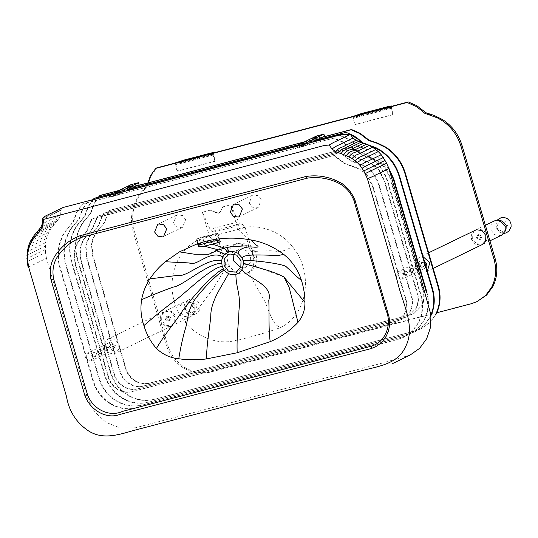 <?xml version="1.0" encoding="UTF-8"?>
<svg xmlns="http://www.w3.org/2000/svg" width="538" height="538" viewBox="0 0 538 538"><rect width="100%" height="100%" fill="white"/><g stroke="black" fill="none" stroke-linecap="round" stroke-linejoin="round"><path stroke-width="0.4" stroke-dasharray="2.69 2.02" d="M482.095 236.236L479.116 234.407L477.556 237.426L480.535 239.255L482.095 236.236L478.712 234.555L477.556 237.426L480.535 239.255L482.095 236.236M480.932 236.801L479.371 239.82L476.392 237.991L477.952 234.971L480.932 236.801L479.371 239.82L476.392 237.991L477.556 235.119L480.932 236.801M472.633 238.717L472.828 233.445L476.318 229.618L477.576 229.148L483.319 230.069L487.011 234.945L486.816 240.217L483.332 244.044L482.068 244.508L476.325 243.593L472.633 238.717M475.155 230.183L471.665 234.01L471.47 239.282L475.168 244.158L480.905 245.072L482.169 244.608M427.347 271.098L424.892 272.302L419.149 271.387L415.457 266.505L415.652 261.239L419.136 257.406L423.164 256.781M426.109 266.868L423.83 268.664L418.86 265.617L420.797 260.829L424.395 261.011M396.338 276.566L398.275 271.777L398.94 271.529L403.904 274.582L401.967 279.37L401.301 279.612L396.338 276.566M501.571 235.173L500.313 235.644L494.57 234.723L490.878 229.847L491.073 224.575L494.563 220.748M506.056 228.825L502.748 231.811L496.157 227.769L499.607 221.084L502.317 221.145M508.128 223.6C507.502 227.271 505.922 227.688 503.393 224.844C504.019 221.172 505.592 220.755 508.128 223.6M171.084 317.756L168.105 315.927L166.545 318.947L169.524 320.776L171.084 317.756L167.708 316.075L166.545 318.947L169.524 320.776L171.084 317.756M169.921 318.321L168.36 321.341L165.381 319.511L166.941 316.492L169.921 318.321L168.36 321.341L165.381 319.511L166.545 316.64L169.921 318.321M161.642 320.231L161.837 314.965L165.327 311.132L166.585 310.668L172.328 311.583L176.02 316.465L175.825 321.731L172.342 325.557L171.077 326.028L165.341 325.107L161.642 320.231M160.479 320.796L164.177 325.672L169.914 326.593L171.178 326.129L174.662 322.296L174.857 317.03L171.165 312.148L165.422 311.233L164.164 311.697L160.674 315.53L160.479 320.796M104.466 348.025L104.661 342.753L108.145 338.927L109.409 338.456L115.152 339.377L118.844 344.253L118.649 349.525L115.159 353.352L113.901 353.822L108.158 352.901L104.466 348.025M115.441 345.147L113.498 349.935L112.839 350.184L107.869 347.131L109.806 342.343L110.472 342.094L115.441 345.147M85.347 358.079L87.284 353.291L87.95 353.042L92.913 356.095L90.976 360.884L90.317 361.132L85.347 358.079M194.265 307.595L194.063 312.881L190.586 316.694L189.322 317.158L183.579 316.243L179.887 311.361L180.082 306.095L183.572 302.262L184.83 301.798L188.717 301.879L194.265 307.595M195.207 306.653L195.065 310.345L191.757 313.331L185.166 309.283L188.616 302.605L191.333 302.659L195.207 306.653M197.137 305.12C196.511 308.792 194.938 309.202 192.402 306.357C193.028 302.686 194.608 302.275 197.137 305.12M478.174 301.045L472.337 303.203L211.286 371.63C202.106 373.87 193.243 372.457 184.695 367.387C176.289 362.04 170.586 354.508 167.587 344.791L134.493 231.596C132.052 223.021 132.025 214.595 134.426 206.316L137.109 199.537L139.281 195.751L144.823 189.026L143.659 189.591L140.969 192.476L138.125 196.316L135.946 200.102L133.263 206.881C130.862 215.16 130.889 223.586 133.33 232.16L166.424 345.356C169.423 355.073 175.126 362.605 183.532 367.952C192.079 373.022 200.943 374.435 210.123 372.195L436.782 312.786M144.823 189.026L147.6 185.697L149.658 179.726L148.495 180.291M147.93 182.9L146.437 186.262L143.659 189.591M149.658 179.726L151.575 175.26L156.894 167.836M316.748 139.429L313.338 140.317L316.869 139.342L316.277 137.318M305.12 145.078L301.717 145.973L305.241 144.991L304.649 142.967M316.337 136.087L316.929 138.111L324.495 136.127M294.542 146.686L295.133 148.703L316.929 138.111M302.107 144.702L302.699 146.719L295.133 148.703M312.269 142.072L302.699 146.719M131.353 188.024L127.943 188.919L131.474 187.937L130.882 185.913M119.725 193.673L116.322 194.568L119.846 193.586L119.254 191.568M116.712 193.297L117.304 195.314L109.739 197.298L131.534 186.706L139.1 184.722M126.874 190.667L117.304 195.314M130.942 184.682L131.534 186.706M109.147 195.281L109.739 197.298M108.528 348.16L105.549 346.331L103.989 349.35L106.968 351.186L108.528 348.16M108.091 348.375L106.531 351.395L103.552 349.565L105.112 346.546L108.091 348.375M144.002 385.867L405.053 317.447L408.234 316.263L416.237 308.395C418.584 303.661 419.021 298.624 417.542 293.284L384.435 180.089L379.418 170.364L376.075 166.814L370.016 162.718L356.943 157.903L345.833 149.732L103.686 213.203L98.595 225.617L90.007 236.115L87.028 242.577L86.093 247.245L87.075 258.038L120.169 371.227C121.803 376.533 124.91 380.635 129.497 383.554C134.157 386.318 138.992 387.091 144.002 385.867L143.565 386.082C138.555 387.299 133.72 386.533 129.059 383.762C124.473 380.85 121.366 376.741 119.732 371.442L86.638 258.247L85.656 247.46L86.598 242.786L89.57 236.323L98.165 225.832L103.256 213.418L345.396 149.947L356.506 158.111L369.579 162.927L375.638 167.022L378.981 170.573L383.998 180.304L417.105 293.492C418.584 298.839 418.147 303.876 415.8 308.604L407.804 316.478L404.616 317.655L143.565 386.082M93.222 232.167L92.785 232.376M102.442 215.624L102.005 215.839M103.686 213.203L103.256 213.418M148.73 402.041C139.55 404.28 130.687 402.861 122.139 397.79C113.733 392.451 108.03 384.919 105.031 375.194L71.937 261.999C69.496 253.425 69.469 244.998 71.87 236.72L74.56 229.941L76.732 226.162L82.267 219.43L79.14 222.524L76.295 226.37L74.123 230.156L71.433 236.935C69.039 245.214 69.059 253.64 71.507 262.214L104.594 375.41C107.593 385.127 113.296 392.659 121.702 398.006C130.25 403.076 139.113 404.489 148.293 402.249L409.344 333.822L415.181 331.664L423.682 325.638L430.279 317.023L424.119 325.429L415.618 331.455L409.781 333.614L148.293 402.249M82.267 219.43L85.044 216.101L87.102 210.136L86.665 210.345L84.614 216.316L81.83 219.645M87.102 210.136L89.019 205.671L94.338 198.246M92.872 199.578L88.582 205.879L86.665 210.345M316.068 140.223L298.193 144.91M130.673 188.818L112.798 193.505M369.646 145.556L362.962 143.357L361.072 142.167M350.399 134.473L346.902 133.068M419.102 266.855L417.542 269.874L414.563 268.045L416.123 265.026L419.102 266.855M345.833 149.732L345.396 149.947M419.539 266.64L416.56 264.81L415 267.83L417.979 269.659L419.539 266.64M365.114 160.896L364.677 161.111M348.22 151.205L347.783 151.413M362.619 142.698L367.589 144.641L367.151 144.857M113.229 193.29L131.104 188.609M298.624 144.695L316.499 140.014M347.958 133.068L349.794 133.794M114.338 345.335L111.359 343.506L109.799 346.526L112.778 348.355L114.338 345.335M113.908 345.551L112.348 348.57L109.369 346.741L110.929 343.721L113.908 345.551M149.813 383.043L410.864 314.616L414.052 313.439L422.048 305.564C424.395 300.836 424.832 295.799 423.352 290.459L390.245 177.264L385.228 167.54L381.886 163.989L375.827 159.894L362.753 155.078L351.644 146.908L109.503 210.378L104.412 222.793L95.818 233.284L92.845 239.753L91.911 244.42L92.886 255.214L125.979 368.402C127.614 373.708 130.727 377.81 135.307 380.729C139.974 383.493 144.809 384.266 149.813 383.043L149.376 383.258C144.372 384.475 139.537 383.702 134.87 380.938C130.29 378.026 127.176 373.917 125.542 368.617L92.449 255.422L91.473 244.635L92.408 239.961L95.381 233.499L103.975 223.001L109.066 210.593L351.206 147.123L362.316 155.287L375.389 160.102L381.449 164.198L384.791 167.748L389.808 177.479L422.922 290.668C424.395 296.014 423.957 301.045 421.61 305.779L413.614 313.654L410.427 314.831L149.376 383.258M99.032 229.343L98.595 229.551M108.252 212.799L107.815 213.014M109.503 210.378L109.066 210.593M436.089 314.199L429.929 322.605L421.429 328.631L415.598 330.789L154.541 399.216C145.361 401.449 136.497 400.037 127.95 394.966C119.544 389.62 113.841 382.088 110.841 372.37L77.754 259.175C75.307 250.6 75.286 242.174 77.68 233.895L80.37 227.117L82.543 223.331L88.077 216.606L84.95 219.699L82.106 223.546L79.933 227.332L77.243 234.111C74.849 242.382 74.869 250.809 77.317 259.39L110.411 372.585C113.41 382.303 119.113 389.835 127.513 395.181C136.06 400.245 144.924 401.664 154.103 399.425L415.161 330.998L420.998 328.839L429.492 322.813L435.652 314.407M88.077 216.606L90.861 213.277L92.913 207.312L92.475 207.52L90.424 213.492L87.64 216.821M92.913 207.312L94.829 202.846L100.149 195.422M98.299 197.211L94.399 203.055L92.475 207.52M321.879 137.398L304.004 142.086M136.484 185.993L118.609 190.681M424.912 264.03L423.352 267.05L420.373 265.221L421.933 262.201L424.912 264.03M351.644 146.908L351.206 147.123M425.35 263.815L422.37 261.986L420.81 265.005L423.789 266.835L425.35 263.815M370.924 158.071L370.487 158.286M354.031 148.38L353.594 148.589M119.046 190.465L136.921 185.785M304.441 141.871L322.316 137.19M96.907 353.816L93.928 351.98L92.368 355.006L95.347 356.835L96.907 353.816M96.47 354.024L94.91 357.044L91.931 355.215L93.491 352.195L96.47 354.024M132.375 391.523L393.426 323.096L396.614 321.919L404.61 314.044C406.957 309.31 407.394 304.273 405.914 298.933L372.807 185.744L367.79 176.013L364.448 172.463L358.389 168.367L345.315 163.552L334.206 155.381L92.065 218.852L86.974 231.266L78.38 241.764L75.407 248.226L74.473 252.9L75.448 263.687L108.541 376.882C110.176 382.182 113.289 386.291 117.869 389.203C122.536 391.967 127.371 392.74 132.375 391.523L131.938 391.731C126.934 392.955 122.099 392.182 117.439 389.418C112.852 386.499 109.745 382.39 108.104 377.091L75.017 263.896L74.036 253.109L74.97 248.435L77.943 241.972L86.537 231.481L91.628 219.067L333.775 155.596L344.885 163.76L357.952 168.582L364.011 172.671L367.353 176.222L372.377 185.953L405.484 299.141C406.957 304.488 406.52 309.525 404.173 314.253L396.176 322.127L392.989 323.304L131.938 391.731M81.594 237.816L81.157 238.031M90.814 221.279L90.384 221.488M92.065 218.852L91.628 219.067M70.639 225.086L73.424 221.757L77.398 211.32L82.711 203.895L334.105 138.004L342.699 141.776L351.771 148.797L359.835 151.454L368.288 155.556C377.938 161.817 384.488 170.553 387.945 181.777L421.052 294.965C423.762 304.764 422.962 313.997 418.651 322.672L412.491 331.078L403.998 337.104L398.16 339.263L137.103 407.69C127.923 409.929 119.059 408.51 110.512 403.439C102.112 398.1 96.41 390.568 93.41 380.843L60.317 267.655C57.869 259.074 57.848 250.647 60.243 242.376L62.933 235.59L65.105 231.811L70.202 225.294L64.668 232.019L62.495 235.805L59.812 242.584C57.411 250.863 57.438 259.289 59.879 267.863L92.973 381.059C95.972 390.776 101.675 398.308 110.082 403.655C118.629 408.725 127.493 410.138 136.672 407.905L397.723 339.478L403.561 337.319L412.054 331.294L418.221 322.887C422.525 314.212 423.325 304.972 420.615 295.174L387.508 181.985C384.051 170.768 377.501 162.025 367.851 155.764L359.404 151.669L351.334 149.006L342.262 141.992L333.668 138.212L82.28 204.11L76.961 211.535L72.986 221.965L70.202 225.294M75.475 215.785L75.038 216M82.711 203.895L82.28 204.11M407.481 272.504L405.914 275.523L402.935 273.694L404.495 270.675L407.481 272.504M334.206 155.381L333.775 155.596M407.912 272.295L404.932 270.459L403.372 273.486L406.351 275.315L407.912 272.295M353.486 166.551L353.056 166.76M336.593 156.854L336.156 157.069M346.768 144.675L346.331 144.89M355.968 150.297L355.531 150.506M334.105 138.004L333.668 138.212M102.718 350.991L99.738 349.155L98.178 352.182L101.157 354.011L102.718 350.991M102.281 351.2L100.72 354.219L97.741 352.39L99.301 349.37L102.281 351.2M138.192 388.698L399.243 320.271L402.424 319.088L410.42 311.22C412.774 306.485 413.204 301.448 411.731 296.108L378.624 182.92L373.601 173.189L370.258 169.638L364.206 165.543L351.132 160.727L340.023 152.557L97.876 216.027L92.785 228.442L84.19 238.939L81.218 245.402L80.283 250.069L81.265 260.863L114.352 374.058C115.993 379.357 119.1 383.466 123.686 386.378C128.347 389.142 133.182 389.915 138.192 388.698L137.755 388.907C132.745 390.131 127.909 389.357 123.249 386.587C118.663 383.675 115.556 379.566 113.921 374.266L80.828 261.071L79.846 250.284L80.781 245.61L83.76 239.148L92.348 228.657L97.439 216.242L339.586 152.772L350.695 160.936L363.769 165.758L369.828 169.847L373.164 173.397L378.187 183.128L411.294 296.317C412.774 301.663 412.337 306.7 409.99 311.428L401.987 319.303L398.806 320.48L137.755 388.907M87.405 234.992L86.968 235.207M96.632 218.448L96.194 218.663M97.876 216.027L97.439 216.242M426.863 292.141C429.573 301.939 428.773 311.172 424.469 319.848L418.308 328.254L409.808 334.28L403.971 336.438L142.92 404.865C133.74 407.105 124.877 405.686 116.329 400.615C107.923 395.275 102.22 387.743 99.221 378.019L66.127 264.831C63.686 256.249 63.659 247.823 66.06 239.551L68.743 232.766L70.915 228.986L76.45 222.261L73.329 225.355L70.485 229.195L68.306 232.981L65.623 239.76C63.222 248.038 63.249 256.465 65.69 265.039L98.784 378.234C101.783 387.952 107.486 395.484 115.892 400.83C124.439 405.901 133.303 407.313 142.483 405.08L403.534 336.654L409.371 334.488L417.871 328.469L424.031 320.063C428.335 311.381 429.136 302.148 426.426 292.349M76.45 222.261L79.234 218.932L81.292 212.961L78.797 219.141L76.019 222.47M81.292 212.961L83.208 208.495L88.091 201.279L82.771 208.704L80.855 213.176M388.786 168.636L373.661 152.94L365.215 148.844L357.145 146.181L348.073 139.167L339.478 135.388L88.091 201.279M413.292 269.679L411.731 272.699L408.752 270.87L410.312 267.85L413.292 269.679M340.023 152.557L339.586 152.772M413.729 269.464L410.75 267.635L409.183 270.654L412.169 272.49L413.729 269.464M359.303 163.727L358.866 163.935M342.403 154.029L341.973 154.238M88.528 201.071L339.915 135.179L348.51 138.952L352.578 141.85L352.148 142.059M352.578 141.85L357.582 145.966L361.778 147.466L361.341 147.681M361.778 147.466L370.178 150.539L374.098 152.731L388.16 166.693M339.915 135.179L339.478 135.388M261.286 199.827L258.173 195.718L253.344 194.944L252.282 195.341L249.181 203.001L252.288 207.11L257.124 207.883L258.186 207.486L261.286 199.827M185.617 219.659L182.503 215.55L177.668 214.783L176.605 215.173L173.505 222.833L176.619 226.942L181.454 227.715L182.516 227.325L185.617 219.659M217.305 233.485L211.542 235.355L196.491 238.946L202.544 236.935L217.594 233.344L219.524 241.078M220.345 241.528L217.89 233.136L217.594 233.344L219.894 241.212M198.266 246.229L196.195 239.154L196.491 238.946L198.461 245.678M226.727 247.507L225.355 245.853L224.474 248.058M224.205 248.139L221.575 247.076L218.509 249.888M282.672 276.364C277.373 273.586 271.562 271.347 265.241 269.652M257.978 267.312L284.01 277.036M354.966 200.008L388.423 314.38L388.974 316.559L389.283 327.339M410.037 355.107L381.348 363.338L135.482 427.764L120.472 428.06L106.094 422.431L94.419 411.698L87.136 397.407L46.463 258.341L35.569 263.64C33.659 264.817 27.324 267.09 28.756 267.447M46.463 258.341L45.495 252.598L27.176 261.663M45.495 252.598L45.515 242.712L47.277 235.577L50.639 228.932L57.62 220.257L39.449 229.094M57.62 220.257L59.214 218.105L40.975 227.029M59.214 218.105L60.646 214.743L42.327 223.835M60.646 214.743L60.928 210.237L42.61 219.329M60.928 210.237L61.056 209.551L42.784 218.542M61.056 209.551L63.02 207.507M222.914 206.841L219.208 213.122L218.045 213.552L210.224 210.163L218.704 213.236L219.854 212.813L222.914 206.841L230.755 204.783L238.455 221.824L240.19 223.869L242.988 224.44L245.133 227.547L216.753 234.985L226.108 265.012L225.516 265.301L226.384 264.938C223.499 256.72 225.227 256.384 225.752 252.873L229.107 247.386L231.434 245.476L236.209 243.727L240.6 243.828L246.451 246.162L251.454 250.93L254.198 257.648L253.882 257.863C253.822 255.705 252.907 253.519 251.138 251.307C248.213 246.915 246.949 238.811 246.66 237.93L237.85 229.04L230.755 204.783M210.224 210.163L202.382 212.221L210.076 229.262L211.811 231.306L214.615 231.878L216.753 234.985M240.58 267.628L244.635 267.581L246.128 267.03L250.257 262.49L250.486 256.249L246.115 250.473L239.316 249.39L237.823 249.941L233.922 253.936M202.382 212.221L209.477 236.478L199.961 239.538C169.887 251.32 162.873 296.001 185.025 321.926C195.092 335.08 214.178 344.105 231.353 341.374C248.146 337.938 264.494 333.372 280.399 327.662C308.382 314.253 313.634 271.589 292.403 246.626C280.749 230.977 256.518 222.308 237.85 229.04M245.133 227.547L254.198 257.648M254.481 257.574L253.882 257.863M209.477 236.478L217.527 244.138C218.267 245.099 219.027 247.641 219.793 251.764L222.503 258.334C224.232 260.385 225.234 262.705 225.516 265.301M252.174 270.479C257.594 264.488 258.213 257.702 254.01 250.13L243.29 243.055L236.774 243.553L231.663 246.586C226.337 252.584 225.758 259.336 229.934 266.841C236.727 274.979 244.138 276.196 252.174 270.479L249.787 271.058C254.716 266.418 255.214 259.908 251.28 251.522L251.179 251.34C253.129 251.811 270.991 250.231 272.087 250.97C276.888 250.607 279.753 254.111 292.403 246.626M249.787 271.058L249.733 274.844L264.965 301.616L271.502 317.756L275.503 324.528L280.399 327.662M217.527 244.138L199.961 239.538M231.663 246.586L229.107 247.386M229.934 266.841C226.68 264.118 219.329 279.323 211.844 290.695C203.283 300.695 199.369 309.935 185.025 321.926M209.82 153.317L210.176 154.527C213.25 153.747 214.48 153.572 213.862 154.002L213.505 152.792M213.727 152.597L214.084 153.807L213.546 154.85L215.382 161.118L214.944 161.326L213.109 155.058L213.236 152.927M175.523 162.779L175.879 163.996L183.693 161.467L183.337 160.257M175.879 163.996L175.711 164.769L177.547 171.03L177.11 171.245L175.274 164.978L175.395 162.839M210.022 155.025C212.947 154.15 213.431 153.915 211.474 154.319C208.549 155.193 208.065 155.428 210.022 155.025L208.731 155.24L210.21 154.238M210.936 153.888L212.759 154.063L211.474 154.319M179.753 162.953C182.678 162.079 183.162 161.844 181.205 162.247C178.28 163.128 177.796 163.364 179.753 162.953L178.461 163.175L179.295 162.281L179.114 161.689M180.667 161.824L179.941 162.173L181.306 161.696L182.49 161.999L181.205 162.247M179.941 162.173L179.288 162.294M181.306 161.696L181.138 161.097M214.944 161.326L177.11 171.245M215.382 161.118L177.547 171.03M210.176 154.527L183.693 161.467M387.649 106.699L388.006 107.916C391.079 107.136 392.303 106.961 391.691 107.392L391.334 106.181M391.556 105.986L391.913 107.197L391.375 108.239L393.204 114.5L392.774 114.715L390.938 108.447L391.059 106.309M353.352 116.168L353.708 117.378L361.523 114.856L361.166 113.646M353.708 117.378L353.54 118.152L355.369 124.419L354.932 124.634L353.103 118.367L353.224 116.228M387.851 108.414C390.776 107.533 391.26 107.297 389.304 107.708C386.378 108.582 385.894 108.817 387.851 108.414L386.56 108.629L388.032 107.627M388.759 107.277L390.581 107.452L389.304 107.708M357.582 116.343C360.507 115.468 360.991 115.233 359.034 115.636C356.109 116.511 355.625 116.746 357.582 116.343L356.29 116.564L357.124 115.67L356.943 115.078M358.496 115.206L357.77 115.562L359.135 115.085L360.312 115.388L359.034 115.636M357.77 115.562L357.118 115.683M359.135 115.085L358.967 114.48M392.774 114.715L354.932 124.634M393.204 114.5L355.369 124.419M388.006 107.916L361.523 114.856M505.397 233.169L499.661 232.255L495.962 227.372L496.157 222.107L499.647 218.273M194.406 314.69L188.67 313.768L184.971 308.893L185.166 303.62L188.656 299.794L189.914 299.323M211.286 371.63L210.123 372.195M184.695 367.387L183.532 367.952M167.587 344.791L166.424 345.356M134.493 231.596L133.33 232.16M137.109 199.537L135.946 200.102M139.281 195.751L138.125 196.316M147.6 185.697L146.437 186.262M472.337 303.203L471.174 303.768M129.497 383.554L129.059 383.762M120.169 371.227L119.732 371.442M87.075 258.038L86.638 258.247M86.093 247.245L85.656 247.46M87.028 242.577L86.598 242.786M88.676 238.428L88.239 238.637M90.007 236.115L89.57 236.323M91.742 233.761L91.312 233.976M98.595 225.617L98.165 225.832M122.139 397.79L121.702 398.006M105.031 375.194L104.594 375.41M71.937 261.999L71.507 262.214M74.56 229.941L74.123 230.156M76.732 226.162L76.295 226.37M85.044 216.101L84.614 216.316M405.053 317.447L404.616 317.655M416.237 308.395L415.8 308.604M417.542 293.284L417.105 293.492M384.435 180.089L383.998 180.304M379.418 170.364L378.981 170.573M376.075 166.814L375.638 167.022M372.417 164.056L371.98 164.272M370.016 162.718L369.579 162.927M356.943 157.903L356.506 158.111M363.399 143.142L362.962 143.357M409.781 333.614L409.344 333.822M135.307 380.729L134.87 380.938M125.979 368.402L125.542 368.617M92.886 255.214L92.449 255.422M91.911 244.42L91.473 244.635M92.845 239.753L92.408 239.961M94.486 235.604L94.049 235.812M95.818 233.284L95.381 233.499M97.56 230.936L97.122 231.152M104.412 222.793L103.975 223.001M154.541 399.216L154.103 399.425M127.95 394.966L127.513 395.181M110.841 372.37L110.411 372.585M77.754 259.175L77.317 259.39M80.37 227.117L79.933 227.332M82.543 223.331L82.106 223.546M90.861 213.277L90.424 213.492M410.864 314.616L410.427 314.831M422.048 305.564L421.61 305.779M423.352 290.459L422.922 290.668M390.245 177.264L389.808 177.479M385.228 167.54L384.791 167.748M381.886 163.989L381.449 164.198M378.227 161.232L377.79 161.44M375.827 159.894L375.389 160.102M362.753 155.078L362.316 155.287M415.598 330.789L415.161 330.998M117.869 389.203L117.439 389.418M108.541 376.882L108.104 377.091M75.448 263.687L75.017 263.896M74.473 252.9L74.036 253.109M75.407 248.226L74.97 248.435M77.048 244.077L76.611 244.292M78.38 241.764L77.943 241.972M80.122 239.417L79.685 239.625M86.974 231.266L86.537 231.481M137.103 407.69L136.672 407.905M110.512 403.439L110.082 403.655M93.41 380.843L92.973 381.059M60.317 267.655L59.879 267.863M62.933 235.59L62.495 235.805M65.105 231.811L64.668 232.019M73.424 221.757L72.986 221.965M393.426 323.096L392.989 323.304M404.61 314.044L404.173 314.253M405.914 298.933L405.484 299.141M372.807 185.744L372.377 185.953M367.79 176.013L367.353 176.222M364.448 172.463L364.011 172.671M360.79 169.705L360.352 169.921M358.389 168.367L357.952 168.582M345.315 163.552L344.885 163.76M351.771 148.797L351.334 149.006M364.367 153.37L363.93 153.579M368.288 155.556L367.851 155.764M387.945 181.777L387.508 181.985M421.052 294.965L420.615 295.174M418.651 322.672L418.221 322.887M398.16 339.263L397.723 339.478M123.686 386.378L123.249 386.587M114.352 374.058L113.921 374.266M81.265 260.863L80.828 261.071M80.283 250.069L79.846 250.284M81.218 245.402L80.781 245.61M82.865 241.253L82.428 241.468M84.19 238.939L83.76 239.148M85.932 236.592L85.495 236.801M92.785 228.442L92.348 228.657M142.92 404.865L142.483 405.08M116.329 400.615L115.892 400.83M99.221 378.019L98.784 378.234M66.127 264.831L65.69 265.039M68.743 232.766L68.306 232.981M70.915 228.986L70.485 229.195M79.234 218.932L78.797 219.141M399.243 320.271L398.806 320.48M410.42 311.22L409.99 311.428M411.731 296.108L411.294 296.317M378.624 182.92L378.187 183.128M373.601 173.189L373.164 173.397M370.258 169.638L369.828 169.847M366.6 166.881L366.163 167.096M364.206 165.543L363.769 165.758M351.132 160.727L350.695 160.936M357.582 145.966L357.145 146.181M370.178 150.539L369.74 150.754M374.098 152.731L373.661 152.94M424.469 319.848L424.031 320.063M403.971 336.438L403.534 336.654M211.542 235.355L213.223 241.118M215.032 233.66L217.11 240.775M202.544 236.935L204.413 243.324M196.78 238.805L198.724 245.436M199.053 238.63L200.761 244.46M216.431 250.647L208.845 254.259M45.239 249.477L26.92 258.556M45.219 246.189L26.9 255.288M45.515 242.712L27.196 251.811M46.315 238.623L28.003 247.702M47.277 235.577L28.971 244.629M48.803 232.1L30.518 241.091M50.639 228.932L32.394 237.857M52.327 226.518L34.109 235.415M54.156 224.238L35.979 233.082M55.918 222.187L37.741 231.037M238.455 221.824L210.076 229.262M242.988 224.44L214.615 231.878M240.19 223.869L211.811 231.306M254.01 250.13L251.454 250.93M213.546 154.85L175.711 164.769M213.586 154.137L175.751 164.056M213.109 155.058L175.274 164.978M391.375 108.239L353.54 118.152M391.415 107.526L353.58 117.445M390.938 108.447L353.103 118.367M478.712 234.555L477.556 235.119L478.712 234.555M480.932 239.107L479.768 239.672L480.932 239.107M433.198 268.408L426.15 271.838M428.631 252.793L419.136 257.406M424.489 268.422L401.967 279.37M420.797 260.829L398.275 271.777M489.943 240.829L483.332 244.044M485.377 225.214L476.318 229.618M503.77 233.485L495.942 229L497.246 220.062M167.708 316.075L166.545 316.64L167.708 316.075M169.921 320.628L168.757 321.193L169.921 320.628M171.178 326.129L115.159 353.352M164.164 311.697L108.145 338.927M113.498 349.935L90.976 360.884M109.806 342.343L87.284 353.291M190.586 316.694L172.342 325.557M183.572 302.262L165.327 311.132M195.065 310.345L194.063 312.881M191.333 302.659L188.717 301.879M188.656 299.794L190.613 299.135L196.424 300.211C200.687 303.674 201.286 307.689 198.226 312.255L194.332 314.73C194.971 314.979 188.508 315.698 186.303 312.484C182.859 307.467 183.646 303.237 188.656 299.794M312.625 138.387L313.217 140.405M301.004 144.036L301.596 146.06M127.23 186.982L127.822 188.999M115.609 192.631L116.201 194.655M105.152 346.479L104.715 346.694M107.365 351.038L106.934 351.247M416.163 264.958L415.726 265.173M418.376 269.518L417.939 269.726M408.234 316.263L407.804 316.478M415.618 331.455L415.181 331.664M110.962 343.654L110.525 343.869M113.182 348.214L112.745 348.422M421.974 262.134L421.536 262.342M424.186 266.687L423.749 266.902M414.052 313.439L413.614 313.654M421.429 328.631L420.998 328.839M93.525 352.128L93.094 352.343M95.744 356.687L95.307 356.896M404.536 270.607L404.099 270.822M406.748 275.167L406.318 275.375M396.614 321.919L396.176 322.127M403.998 337.104L403.561 337.319M99.342 349.303L98.905 349.518M101.554 353.863L101.117 354.071M410.346 267.783L409.916 267.998M412.565 272.342L412.128 272.551M402.424 319.088L401.987 319.303M409.808 334.28L409.371 334.488M252.282 195.341L233.391 204.521M258.186 207.486L239.296 216.673M176.605 215.173L157.721 224.353M182.516 227.325L163.626 236.505M221.562 247.083L228.663 245.167L239.686 245.072L246.828 245.832M210.708 253.055L208.811 254.279M210.741 253.028L221.575 247.076M259.195 267.628L257.601 267.191M338.832 181.669C346.405 185.718 351.785 191.831 354.979 200.022M219.208 213.122L219.854 212.813M237.823 249.941L228.374 254.535M246.128 267.03L236.68 271.616M249.773 271.065C249.047 272.793 242.134 275.086 239.941 273.781M236.209 243.727L236.774 243.553M211.582 153.767L211.407 153.162M209.558 154.359L209.383 153.754M389.411 107.156L389.236 106.551M387.387 107.748L387.205 107.143"/><path stroke-width="0.81" d="M433.198 268.408L482.169 244.608L485.653 240.782L485.848 235.509L482.156 230.634L476.412 229.713L428.631 252.793M423.164 256.781L429.835 262.739L427.347 271.098M424.395 261.011L426.426 263.633L426.109 266.868M485.377 225.214L495.821 220.284L499.708 220.365L505.256 226.074L505.054 231.367L501.571 235.173L489.943 240.829M499.708 220.365L502.317 221.145L506.197 225.133L506.056 228.825L505.054 231.367M436.782 312.786L471.174 303.768L477.011 301.61L486.675 295.019L492.835 286.613C497.139 277.938 497.939 268.704 495.229 258.906L462.122 145.717C458.665 134.5 452.115 125.757 442.465 119.497L434.018 115.401L425.948 112.738L416.876 105.724L408.281 101.944L156.894 167.836L155.731 168.401L150.411 175.825L147.93 182.9M420.945 108.615L419.788 109.18L415.713 106.289L407.118 102.509L155.731 168.401M430.144 114.238L428.981 114.802L424.791 113.303L419.788 109.18M477.011 301.61L485.511 295.584L491.671 287.184C495.975 278.502 496.776 269.269 494.066 259.471L460.958 146.282C457.508 135.065 450.952 126.322 441.301 120.061L437.381 117.876L428.981 114.802M408.281 101.944L407.118 102.509M316.156 137.405L312.746 138.3L316.277 137.318M304.528 143.054L301.125 143.949L304.649 142.967M294.542 146.686L316.337 136.087L323.903 134.103L302.107 144.702L294.548 146.713M323.903 134.103L324.495 136.127L312.269 142.072M130.761 186L127.351 186.894L130.882 185.913M119.133 191.649L115.731 192.543L119.254 191.568M138.508 182.705L130.942 184.682L109.147 195.281L116.719 193.324L138.508 182.705L139.1 184.722L126.874 190.667M113.229 193.29L94.338 198.246L92.872 199.578M346.902 133.068L345.295 132.563L316.068 140.223M298.193 144.91L130.673 188.818M112.798 193.505L93.901 198.455M429.842 317.232C434.153 308.556 434.946 299.323 432.243 289.525L399.135 176.336C395.679 165.119 389.122 156.376 379.472 150.115L369.646 145.556M361.072 142.167L357.958 139.234L350.399 134.473M349.794 133.794L354.32 136.127L358.395 139.026L357.958 139.234M358.395 139.026L362.619 142.698M367.589 144.641L375.988 147.715L379.909 149.9C389.559 156.161 396.116 164.904 399.566 176.128L432.673 289.316C435.383 299.108 434.583 308.348 430.279 317.023M316.499 140.014L345.295 132.563M131.104 188.609L298.624 144.695M345.726 132.348L347.958 133.068M119.046 190.465L100.149 195.422L98.299 197.211M322.316 137.19L351.543 129.523L360.13 133.303L369.209 140.317L377.272 142.98L385.719 147.076C395.369 153.337 401.926 162.079 405.383 173.297L438.49 286.492C441.194 296.283 440.4 305.523 436.089 314.199L435.652 314.407C439.963 305.732 440.763 296.499 438.053 286.7L404.946 173.512C401.489 162.294 394.939 153.552 385.289 147.291L376.835 143.195L368.772 140.532L359.7 133.518L351.106 129.739L321.879 137.398M304.004 142.086L136.484 185.993M118.609 190.681L99.712 195.63M364.206 136.201L363.769 136.41M373.406 141.817L372.969 142.032M351.543 129.523L351.106 129.739M136.921 185.785L304.441 141.871M388.16 166.693L393.755 178.952L426.863 292.141L426.426 292.349L393.318 179.161L388.786 168.636M242.396 209.006L239.296 216.673L238.233 217.063L233.398 216.289L230.291 212.18L233.391 204.521L234.454 204.131L239.289 204.897L242.396 209.006M166.726 228.845L163.626 236.505L162.563 236.902L157.728 236.128L154.614 232.019L157.721 224.353L158.777 223.963L163.613 224.736L166.726 228.845M219.894 241.212C220.889 241.649 220.143 242.134 217.661 242.665L204.507 246.222L198.737 246.612C197.843 246.209 198.199 245.617 199.8 244.824L213.223 241.118C215.994 240.674 218.092 240.661 219.524 241.078L220.345 241.528M198.461 245.678L198.737 246.612L198.266 246.229M229.269 251.683L224.797 254.171L222.846 256.747L221.622 260.479L222.113 266.115L224.077 269.894C224.729 271.011 226.229 272.248 228.576 273.62C230.674 274.689 233.102 274.938 235.859 274.36C238.697 273.452 240.755 271.858 242.026 269.585L243.519 263.674L243.149 260.748L241.898 257.594L237.978 253.297C234.555 251.522 231.649 250.984 229.269 251.683L226.727 247.507M228.576 273.62C221.286 287.11 210.761 301.119 210.768 316.055C209.497 330.688 206.794 342.188 206.491 358.92C197.318 360.124 188.078 360.077 178.771 358.772C170.338 357.985 162.893 354.542 156.423 348.449C150.606 341.744 146.437 334.118 143.922 325.571C140.996 316.996 140.236 308.355 141.642 299.639C143.034 292.053 145.791 285.133 149.914 278.886C154.218 272.369 159.335 266.653 165.26 261.75L179.436 251.878L194.178 254.178L208.811 254.279L218.509 249.888L224.474 248.058L211.79 244.01M237.978 253.297L238.865 250.91C242.504 247.581 247.688 246.343 254.42 247.191C262.241 247.507 254.958 244.891 254.635 243.66L250.708 239.894C262.685 241.918 273.687 246.74 283.721 254.366C292.188 261.26 298.113 269.968 301.502 280.493C303.728 287.695 304.885 295.012 304.972 302.443C304.992 310.103 302.672 316.727 298.005 322.323C290.056 330.756 280.775 337.205 270.157 341.67L237.184 352.76L206.491 358.92M207.312 242.483L204.689 241.596C219.719 237.655 235.052 237.09 250.708 239.894M227.715 252.221L224.205 248.139M218.495 249.894L204.507 246.222M224.077 269.894L220.849 272.322C213.425 278.247 205.698 286.088 197.654 295.86C186.565 309.464 188.751 318.94 184.924 330.271C182.523 338.732 180.472 348.234 178.771 358.772M223.317 268.765L219.867 270.876C206.807 280.042 186.316 304.595 181.098 312.988C172.947 325.187 164.5 334.562 156.423 348.449M222.113 266.115L218.307 267.453C204.01 273.95 182.268 295.88 174.81 300.621C164.561 308.254 154.265 316.566 143.922 325.571M221.542 263.284L217.567 263.795C202.792 267.406 181.239 286.465 173.397 287.043C162.879 290.796 152.294 294.999 141.642 299.639M221.622 260.479C206.565 257.615 186.108 278.032 178.132 275.295L149.914 278.886M222.846 256.747L219.302 255.375C206.942 252.604 196.444 266.619 189.194 262.947L165.26 261.75M179.436 251.878L196.854 243.99L204.689 241.596M243.512 263.344L265.241 269.652C271.972 271.616 277.783 273.855 282.672 276.364L283.956 277.009L304.972 302.443M243.519 263.674L257.978 267.312M284.01 277.036L289.222 287.622L298.005 322.323M242.026 269.585C248.334 278.845 273.459 284.447 268.785 300.379C269.437 314.474 268.321 325.53 270.157 341.67M241.898 257.594L243.949 256.411C250.392 253.573 275.604 255.792 278.489 255.489L283.721 254.366M51.002 279.72C48.965 269.41 51.056 260.419 57.284 252.732C63.329 244.817 70.955 239.134 80.149 235.684L306.068 176.471C315.799 174.984 325.403 176.141 334.865 179.954L342.188 183.666L348.463 189.194L353.244 196.162L354.972 200.035L389.021 316.801L389.613 321.522L389.438 326.23L388.503 330.789L386.351 335.981L383.036 340.762L379.653 344.031L375.766 346.627L371.482 348.476L119.92 414.415C106.262 419.788 89.9 409.815 84.809 395.329L51.002 279.72L53.645 278.946C51.782 269.33 53.753 260.943 59.557 253.781L57.284 252.732M59.557 253.781C65.374 246.155 72.704 240.668 81.554 237.332L80.149 235.684M81.554 237.332L307.292 178.159L306.068 176.471M307.292 178.159C316.667 176.753 325.914 177.883 335.019 181.548L334.865 179.954M335.019 181.548C343.869 184.904 350.144 191.145 353.836 200.257L354.972 200.035M353.836 200.257L385.981 310.197C392.384 324.441 385.517 342.047 371.563 346.116L122.529 411.388C109.369 417.569 92.482 409.095 87.405 394.394L84.809 395.329M87.405 394.394L53.645 278.946M371.563 346.116L371.482 348.476M360.13 165.563L363.816 170.909L367.387 178.683L397.508 281.677C402.155 303.055 416.419 326.472 405.322 347.165C398.073 363.076 380.379 366.075 365.423 369.734L134.218 430.333C119.409 434.482 102.603 440.528 87.748 430.407C75.992 422.216 68.877 410.81 66.409 396.19L28.756 267.447L27.848 262.013L27.862 252.658L29.516 245.974L32.677 239.719L41.258 228.885L42.979 224.776L43.605 219.41L324.777 145.361L329.148 145.072L332.013 149.013L335.725 151.703L346.304 155.61L352.074 158.528L357.4 162.644L360.13 165.563C365.806 161.534 366.687 162.079 370.305 160.015L381.207 154.722L386.587 163.189L365.215 173.579M386.587 163.189L388.88 168.589L377.979 173.888C374.152 175.57 373.937 176.235 367.387 178.683M388.88 168.589L417.36 265.98L430.945 314.804L430.561 327.238L426.668 338.758L419.613 348.335L410.037 355.107L392.605 363.58M27.848 262.013L27.176 261.663L28.137 267.352L28.756 267.447M27.176 261.663L27.196 251.811L28.971 244.629L30.518 241.091L34.102 235.415L39.449 229.094L39.496 231.253M42.979 224.776L42.334 223.815L40.969 227.043L41.258 228.885M42.327 223.855L42.61 219.349L43.296 219.995M42.61 219.329L42.791 218.515L43.605 219.41M42.784 218.542L43.39 217.433L45.582 215.98L63.02 207.507L341.509 134.406L350.346 134.379L339.444 139.678C335.766 141.662 335.08 141.366 329.148 145.072M350.346 134.379L353.029 138.098L342.134 143.397C338.543 145.495 337.568 144.843 332.013 149.013M353.029 138.098L356.089 140.29L345.188 145.583C341.933 147.937 339.888 146.477 335.725 151.703M356.089 140.29L358.624 141.359L347.73 146.652C344.602 149.06 342.148 147.432 338.516 152.873M358.624 141.359L366.566 144.15L372.619 147.217L378.295 151.602L381.207 154.722M233.922 253.936L233.458 260.715L240.58 267.628M241.044 260.843L240.809 267.083L236.68 271.616L235.187 272.167L228.388 271.085L224.016 265.308L224.245 259.067L228.374 254.535L229.867 253.976L236.666 255.066L241.044 260.843M213.055 153.115L213.505 152.792C214.124 152.362 212.893 152.536 209.82 153.317L183.337 160.257L175.22 163.034M179.759 161.568L179.114 161.689M180.486 161.212L181.138 161.097M210.028 153.633L209.383 153.754M210.755 153.283L211.407 153.162M390.884 106.504L391.334 106.181C391.953 105.744 390.722 105.919 387.649 106.699L361.166 113.646L353.042 116.423M357.588 114.957L356.943 115.078M358.315 114.601L358.967 114.48M387.858 107.022L387.205 107.143M388.584 106.665L389.236 106.551M497.246 220.062L500.905 217.809M425.948 112.738L424.791 113.303M438.544 117.311L437.381 117.876M442.465 119.497L441.301 120.061M462.122 145.717L460.958 146.282M495.229 258.906L494.066 259.471M492.835 286.613L491.671 287.184M375.988 147.715L375.558 147.93M379.909 149.9L379.472 150.115M399.566 176.128L399.135 176.336M432.673 289.316L432.243 289.525M369.209 140.317L368.772 140.532M381.805 144.89L381.368 145.105M385.719 147.076L385.289 147.291M405.383 173.297L404.946 173.512M438.49 286.492L438.053 286.7M393.755 178.952L393.318 179.161M217.11 240.775L217.661 242.665M204.413 243.324L205.2 246.007M198.724 245.436L199.107 246.74M224.797 254.171L216.431 250.647M199.8 244.824L196.854 243.99M243.149 260.748C247.783 259.43 279.666 263.156 285.799 266.35L287.971 268.361C292.753 272.551 295.046 275.429 301.502 280.493M235.859 274.36C236.202 289.39 240.916 293.687 238.966 310.379C238.549 324.851 236.545 336.203 237.184 352.76M383.345 157.56L372.451 162.859C368.765 164.836 368.086 164.567 362.148 168.239M385.114 160.385L363.816 170.909M26.92 258.556L27.599 259.034M26.9 255.288L27.586 255.933M27.196 251.811L27.862 252.658M28.003 247.702L28.615 248.825M28.971 244.629L29.516 245.974M30.518 241.091L30.948 242.705M32.394 237.863L32.677 239.719M34.102 235.415L34.304 237.392M35.979 233.089L36.046 235.227M37.741 231.044L37.815 233.176M361.132 142.187L350.231 147.486C347.097 149.887 344.676 148.266 341.011 153.7M363.755 143.088L352.861 148.387C349.727 150.788 347.292 149.167 343.641 154.601M366.566 144.15L355.665 149.45C352.464 151.824 350.258 150.284 346.304 155.61M369.324 145.394L358.422 150.694C355.174 153.048 353.123 151.582 348.967 156.814M372.619 147.217L361.718 152.516C358.375 154.816 356.627 153.525 352.074 158.528M375.82 149.463L364.919 154.762C361.475 156.988 360.043 155.919 355.08 160.633M378.295 151.602L367.393 156.901C363.87 159.066 362.693 158.206 357.4 162.644M213.236 152.927L175.395 162.839M391.059 106.309L353.224 116.228M499.647 218.273L501.604 217.621L504.705 217.621L507.415 218.69L509.896 221.145L511.033 223.99L511.1 226.579L509.217 230.741L506.446 232.806L503.77 233.485M246.828 245.832L231.132 246.646L224.46 248.065M39.435 229.107L40.969 227.043"/></g></svg>
